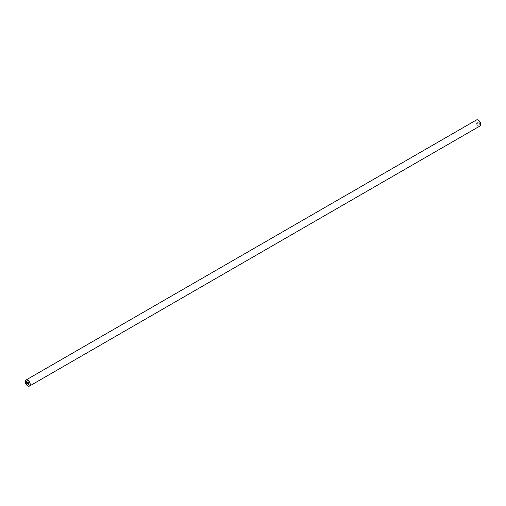 <?xml version="1.0" encoding="UTF-8"?>
<svg xmlns="http://www.w3.org/2000/svg" width="506" height="506" viewBox="0 0 506 506"><rect width="100%" height="100%" fill="white"/><g stroke="black" fill="none" stroke-linecap="round" stroke-linejoin="round"><path stroke-width="0.38" stroke-dasharray="2.53 1.9" d="M476.488 119.941A3.491 2.018 -120 0 0 475.95 122.737A3.491 2.018 -120 0 0 478.233 125.811A3.491 2.018 -120 0 0 479.979 125.988M478.296 120.15A3.403 1.967 -120 0 0 475.887 121.541A3.403 1.967 -120 0 0 478.296 125.703A3.403 1.967 -120 0 0 480.7 124.349M27.735 385.869A3.491 2.018 60 0 1 25.3 381.613M479.378 122.724L479.378 124.394L478.537 123.913L479.283 124.229L479.283 123.559L479.283 124.229L478.537 123.907L479.378 124.394L479.378 122.718L478.537 122.231L479.283 122.775L479.283 123.445L478.878 123.325L479.283 123.559L478.878 123.325L479.283 123.445L479.283 122.775L478.537 122.231L479.378 122.718M477.708 122.104L477.601 123.369L477.715 122.104M27.463 383.662L26.717 383.232L26.717 382.555M27.122 382.795L26.717 381.777M27.463 382.207L26.622 381.613M28.95 384.522L28.159 384.067M28.165 384.06L28.886 383.409L28.602 382.757M28.608 382.751L28.115 382.631"/><path stroke-width="0.76" d="M29.512 386.059L479.979 125.988A3.491 2.018 -120 0 0 480.7 124.387A3.491 2.018 -120 0 0 478.233 120.112L478.233 120.112A3.491 2.018 -120 0 0 476.488 119.941L26.021 380.012A3.491 2.018 60 0 1 27.767 380.189A3.491 2.018 60 0 1 30.233 384.459A3.491 2.018 60 0 1 29.512 386.059A3.491 2.018 60 0 1 27.767 385.888L27.767 385.888A3.491 2.018 60 0 1 27.735 385.869M25.3 381.682A3.403 1.967 60 0 1 27.703 380.297A3.403 1.967 60 0 1 30.113 384.459A3.403 1.967 60 0 1 27.703 385.85A3.403 1.967 60 0 1 25.3 381.682L25.3 381.613A3.491 2.018 60 0 1 26.021 380.012M480.7 124.349A3.403 1.967 -120 0 0 480.7 124.318A3.403 1.967 -120 0 0 478.296 120.15L478.296 120.15M26.717 382.561L26.717 383.232L27.463 383.662L26.622 383.289L26.622 381.613L27.463 382.093L26.717 381.777L27.122 382.789M28.608 383.725L28.159 384.067L28.95 384.636L27.956 384.054L28.785 383.339L28.184 382.593L28.817 383.042L28.608 383.725M26.717 381.777L27.463 382.207M26.622 381.613L26.622 383.289L27.463 383.769M28.336 382.707L28.791 383.339L27.956 384.054L28.95 384.63"/></g></svg>
